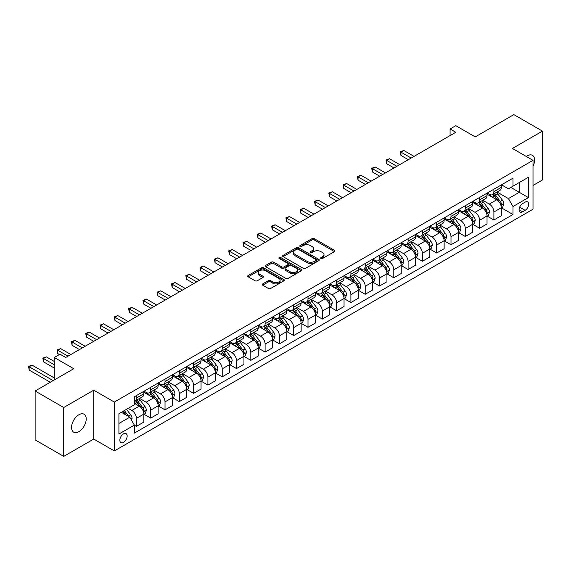 <?xml version="1.0" encoding="UTF-8"?>
<svg xmlns="http://www.w3.org/2000/svg" width="571" height="571" viewBox="0 0 571 571"><rect width="100%" height="100%" fill="white"/><g stroke="black" fill="none" stroke-linecap="round" stroke-linejoin="round"><path stroke-width="0.86" d="M320.966 258.506A1.113 0.642 0 0 0 322.536 258.506L334.463 251.618A1.585 0.914 0 0 0 334.934 250.969A1.585 0.914 0 0 0 334.463 250.326L314.257 238.657A1.585 0.914 0 0 0 312.009 238.657L300.082 245.544A1.113 0.642 0 0 0 299.754 245.994A1.113 0.642 0 0 0 300.082 246.451A1.113 0.642 0 0 0 301.652 246.451L303.194 245.559A5.082 2.934 0 0 1 310.381 245.559L312.066 246.529A5.082 2.934 0 0 1 313.558 248.606A5.082 2.934 0 0 1 312.066 250.676L310.524 251.568A1.113 0.642 0 0 0 310.196 252.025A1.113 0.642 0 0 0 310.524 252.482A1.113 0.642 0 0 0 312.094 252.482L313.636 251.59A5.082 2.934 0 0 1 320.823 251.59L322.508 252.56A5.082 2.934 0 0 1 324 254.637A5.082 2.934 0 0 1 322.508 256.707L320.966 257.6A1.113 0.642 0 0 0 320.638 258.056A1.113 0.642 0 0 0 320.966 258.506L320.966 257.6M78.884 431.655A10.357 5.974 120 0 0 85.643 422.533A10.357 5.974 120 0 0 84.058 414.232A10.357 5.974 120 0 0 78.884 414.746A10.357 5.974 120 0 0 72.117 423.868A10.357 5.974 120 0 0 73.702 432.168A10.357 5.974 120 0 0 78.884 431.655M533.014 166.289A10.357 5.974 120 0 0 532.472 155.348A10.357 5.974 120 0 0 527.29 155.854A10.357 5.974 120 0 0 526.326 156.49M123.493 442.354A5.175 2.991 120 0 0 126.876 437.793A5.175 2.991 120 0 0 126.084 433.639A5.175 2.991 120 0 0 123.493 433.896A5.175 2.991 120 0 0 120.11 438.464A5.175 2.991 120 0 0 120.909 442.611A5.175 2.991 120 0 0 123.493 442.354M262.717 283.901A1.585 0.914 0 0 0 262.253 284.551A1.585 0.914 0 0 0 262.717 285.2L268.391 288.476A1.585 0.914 0 0 0 270.633 288.476L283.887 280.825A1.585 0.914 0 0 0 284.351 280.175A1.585 0.914 0 0 0 283.887 279.526L263.674 267.856A1.585 0.914 0 0 0 261.425 267.856L248.178 275.507A1.585 0.914 0 0 0 247.714 276.157A1.585 0.914 0 0 0 248.178 276.807L255.03 280.761A1.585 0.914 0 0 0 257.271 280.761L262.945 277.485A1.585 0.914 0 0 0 263.409 276.835A1.585 0.914 0 0 0 262.945 276.186L259.548 274.23A4.247 2.455 0 0 1 258.299 272.495A4.247 2.455 0 0 1 260.926 270.226A4.247 2.455 0 0 1 265.551 270.761L278.862 278.441A4.247 2.455 0 0 1 280.104 280.175A4.247 2.455 0 0 1 277.477 282.438A4.247 2.455 0 0 1 272.852 281.91L270.633 280.632A1.585 0.914 0 0 0 268.391 280.632L262.717 283.901L262.717 285.2L268.391 281.953L268.391 280.632M533.014 185.447L542.45 179.993L542.45 131.123L513.85 114.614L475.243 136.904L455.801 125.677L450.076 128.975L455.801 132.279L65.729 357.489L60.005 354.184L54.288 357.489L54.288 379.943M63.724 407.516L63.724 456.386L93.751 439.049L93.751 390.179L63.724 407.516L35.131 391.007L73.738 368.716L54.288 357.489M93.751 390.179L114.343 402.063L533.014 160.351L533.014 209.222L114.343 450.94L114.343 402.063M542.45 131.123L512.423 148.46L533.014 160.351M303.308 268.313A1.585 0.914 0 0 0 305.556 268.313L318.804 260.661A1.585 0.914 0 0 0 319.268 260.012A1.585 0.914 0 0 0 318.804 259.37L298.59 247.7A1.585 0.914 0 0 0 296.349 247.7L283.095 255.344A1.585 0.914 0 0 0 282.631 255.994A1.585 0.914 0 0 0 283.095 256.643L303.308 268.313M279.669 258.749A1.113 0.642 0 0 1 280.796 258.906L280.796 257.585L301.345 269.448A1.585 0.914 0 0 1 301.809 270.097A1.585 0.914 0 0 1 301.345 270.74L288.091 278.391A1.585 0.914 0 0 1 285.85 278.391L265.636 266.721L265.636 265.429A1.585 0.914 0 0 0 265.172 266.079A1.585 0.914 0 0 0 265.636 266.721M265.636 265.429L271.311 262.153A1.585 0.914 0 0 1 273.552 262.153L281.753 266.885A1.585 0.914 0 0 0 283.994 266.885L287.755 264.716A1.585 0.914 0 0 0 288.219 264.066A1.585 0.914 0 0 0 287.755 263.417L279.226 258.492A1.113 0.642 0 0 1 278.898 258.035A1.113 0.642 0 0 1 279.583 257.442A1.113 0.642 0 0 1 280.796 257.585M63.724 456.386L35.131 439.877L35.131 391.007M525.12 202.155L522.601 203.604A5.018 2.898 120 0 0 519.325 208.03A5.018 2.898 120 0 0 520.095 212.048A5.018 2.898 120 0 0 522.601 211.798L525.12 210.342A5.018 2.898 120 0 0 528.396 205.924A5.018 2.898 120 0 0 527.625 201.906A5.018 2.898 120 0 0 525.12 202.155M501.495 184.818L508.418 188.815L512.994 186.175L512.994 178.181L134.363 396.781L134.363 404.775L118.918 413.69L118.918 434.031L134.363 425.117L134.363 433.103L512.994 214.503L512.994 206.516L508.418 198.587L497.041 192.02M512.994 186.175L528.439 177.253L528.439 197.595L512.994 206.516M93.751 439.049L114.343 450.94M450.076 128.975L450.076 135.584M510.824 187.424L519.289 192.313L519.289 182.542L528.439 177.253M508.418 198.587L519.289 192.313L528.439 197.595M118.918 423.461L129.788 417.187L121.323 412.305M134.363 425.181L136.419 426.373L136.419 418.379A6.474 3.733 -120 0 0 131.844 410.456L128.182 408.336M136.419 426.373L143.856 422.076L143.856 414.082A6.474 3.733 -120 0 0 139.281 406.159L134.363 403.319M144.028 414.253L150.723 418.115L150.723 410.121A6.474 3.733 -120 0 0 146.14 402.198L139.574 398.408M150.723 418.115L158.153 413.818L158.153 405.831A6.474 3.733 -120 0 0 153.578 397.908L143.856 392.291M158.324 405.995L165.019 409.857L165.019 401.87A6.474 3.733 -120 0 0 160.444 393.94L153.87 390.15M165.019 409.857L172.456 405.567L172.456 397.573A6.474 3.733 -120 0 0 167.881 389.65L158.153 384.033M172.628 397.737L179.315 401.606L179.315 393.612A6.474 3.733 -120 0 0 174.74 385.689L168.174 381.892M179.315 401.606L186.753 397.309L186.753 389.322A6.474 3.733 -120 0 0 182.178 381.392L172.456 375.782M186.924 389.486L193.619 393.348L193.619 385.354A6.474 3.733 -120 0 0 189.037 377.431L182.47 373.641M193.619 393.348L201.049 389.058L201.049 381.064A6.474 3.733 -120 0 0 196.474 373.141L186.753 367.524M201.22 381.228L207.915 385.09L207.915 377.103A6.474 3.733 -120 0 0 203.34 369.173L196.767 365.383M207.915 385.09L215.353 380.8L215.353 372.806A6.474 3.733 -120 0 0 210.778 364.883L201.049 359.273M215.524 372.977L222.212 376.839L222.212 368.845A6.474 3.733 -120 0 0 217.637 360.922L211.07 357.125M222.212 376.839L229.649 372.542L229.649 364.555A6.474 3.733 -120 0 0 225.074 356.625L215.353 351.015M229.82 364.719L236.515 368.58L236.515 360.594A6.474 3.733 -120 0 0 231.933 352.664L225.367 348.874M236.515 368.58L243.945 364.291L243.945 356.297A6.474 3.733 -120 0 0 239.37 348.374L229.649 342.757M244.117 356.461L250.812 360.33L250.812 352.336A6.474 3.733 -120 0 0 246.237 344.413L239.663 340.616M250.812 360.33L258.249 356.033L258.249 348.046A6.474 3.733 -120 0 0 253.674 340.116L243.945 334.506M258.42 348.21L265.108 352.071L265.108 344.077A6.474 3.733 -120 0 0 260.533 336.155L253.967 332.365M265.108 352.071L272.545 347.782L272.545 339.788A6.474 3.733 -120 0 0 267.97 331.865L258.249 326.248M272.717 339.952L279.412 343.813L279.412 335.827A6.474 3.733 -120 0 0 274.837 327.897L268.263 324.107M279.412 343.813L286.842 339.524L286.842 331.53A6.474 3.733 -120 0 0 282.267 323.607L272.545 317.99M287.013 331.694L293.708 335.562L293.708 327.568A6.474 3.733 -120 0 0 289.133 319.646L282.559 315.849M293.708 335.562L301.145 331.266L301.145 323.279A6.474 3.733 -120 0 0 296.57 315.349L286.842 309.739M301.317 323.443L308.005 327.304L308.005 319.317A6.474 3.733 -120 0 0 303.429 311.388L296.863 307.598M308.005 327.304L315.442 323.015L315.442 315.021A6.474 3.733 -120 0 0 310.867 307.098L301.145 301.481M315.613 315.185L322.308 319.053L322.308 311.059A6.474 3.733 -120 0 0 317.733 303.137L311.159 299.34M322.308 319.053L329.738 314.757L329.738 306.763A6.474 3.733 -120 0 0 325.163 298.84L315.442 293.23M329.91 306.934L336.605 310.795L336.605 302.801A6.474 3.733 -120 0 0 332.029 294.879L325.456 291.089M336.605 310.795L344.042 306.499L344.042 298.512A6.474 3.733 -120 0 0 339.467 290.582L329.738 284.972M344.213 298.676L350.901 302.537L350.901 294.55A6.474 3.733 -120 0 0 346.326 286.621L339.759 282.831M350.901 302.537L358.338 298.248L358.338 290.254A6.474 3.733 -120 0 0 353.763 282.331L344.042 276.714M358.509 290.418L365.204 294.286L365.204 286.292A6.474 3.733 -120 0 0 360.629 278.37L354.056 274.572M365.204 294.286L372.635 289.989L372.635 282.003A6.474 3.733 -120 0 0 368.059 274.073L358.338 268.463M372.806 282.167L379.501 286.028L379.501 278.034A6.474 3.733 -120 0 0 374.926 270.112L368.352 266.322M379.501 286.028L386.938 281.739L386.938 273.745A6.474 3.733 -120 0 0 382.363 265.822L372.635 260.205M387.109 273.909L393.797 277.77L393.797 269.783A6.474 3.733 -120 0 0 389.222 261.853L382.656 258.063M393.797 277.77L401.235 273.48L401.235 265.486A6.474 3.733 -120 0 0 396.659 257.564L386.938 251.954M401.406 265.658L408.101 269.519L408.101 261.525A6.474 3.733 -120 0 0 403.526 253.603L396.952 249.805M408.101 269.519L415.531 265.222L415.531 257.236A6.474 3.733 -120 0 0 410.956 249.306L401.235 243.696M415.702 257.4L422.397 261.261L422.397 253.274A6.474 3.733 -120 0 0 417.822 245.344L411.248 241.554M422.397 261.261L429.835 256.971L429.835 248.977A6.474 3.733 -120 0 0 425.259 241.055L415.531 235.438M430.006 249.142L436.694 253.01L436.694 245.016A6.474 3.733 -120 0 0 432.119 237.093L425.552 233.296M436.694 253.01L444.131 248.713L444.131 240.726A6.474 3.733 -120 0 0 439.556 232.797L429.835 227.187M444.302 240.891L450.997 244.752L450.997 236.758A6.474 3.733 -120 0 0 446.422 228.835L439.848 225.045M450.997 244.752L458.427 240.462L458.427 232.468A6.474 3.733 -120 0 0 453.852 224.546L444.131 218.929M458.599 232.633L465.294 236.494L465.294 228.507A6.474 3.733 -120 0 0 460.718 220.577L454.145 216.787M465.294 236.494L472.731 232.204L472.731 224.21A6.474 3.733 -120 0 0 468.156 216.288L458.427 210.67M472.902 224.374L479.59 228.243L479.59 220.249A6.474 3.733 -120 0 0 475.015 212.326L468.448 208.529M479.59 228.243L487.027 223.946L487.027 215.959A6.474 3.733 -120 0 0 482.452 208.03L472.731 202.42M487.199 216.124L493.894 219.985L493.894 211.998A6.474 3.733 -120 0 0 489.318 204.068L482.745 200.278M493.894 219.985L501.324 215.695L501.324 207.701A6.474 3.733 -120 0 0 496.749 199.779L487.027 194.161M487.199 193.069L489.318 194.297A6.474 3.733 -120 0 0 492.552 194.618A6.474 3.733 -120 0 0 493.894 191.656L493.894 189.208M472.902 201.327L475.015 202.548A6.474 3.733 -120 0 0 478.255 202.869A6.474 3.733 -120 0 0 479.59 199.907L479.59 197.466M458.599 209.586L460.718 210.806A6.474 3.733 -120 0 0 463.952 211.127A6.474 3.733 -120 0 0 465.294 208.165L465.294 205.717M444.302 217.837L446.422 219.064A6.474 3.733 -120 0 0 449.655 219.378A6.474 3.733 -120 0 0 450.997 216.416L450.997 213.975M430.006 226.095L432.119 227.315A6.474 3.733 -120 0 0 435.359 227.636A6.474 3.733 -120 0 0 436.694 224.674L436.694 222.233M415.702 234.353L417.822 235.573A6.474 3.733 -120 0 0 421.055 235.894A6.474 3.733 -120 0 0 422.397 232.932L422.397 230.484M401.406 242.604L403.526 243.824A6.474 3.733 -120 0 0 406.759 244.145A6.474 3.733 -120 0 0 408.101 241.183L408.101 238.742M387.109 250.862L389.222 252.082A6.474 3.733 -120 0 0 392.463 252.403A6.474 3.733 -120 0 0 393.797 249.441L393.797 247M372.806 259.113L374.926 260.34A6.474 3.733 -120 0 0 378.159 260.661A6.474 3.733 -120 0 0 379.501 257.692L379.501 255.251M358.509 267.371L360.629 268.591A6.474 3.733 -120 0 0 363.863 268.912A6.474 3.733 -120 0 0 365.204 265.95L365.204 263.509M344.213 275.629L346.326 276.849A6.474 3.733 -120 0 0 349.566 277.171A6.474 3.733 -120 0 0 350.901 274.208L350.901 271.76M329.91 283.88L332.029 285.1A6.474 3.733 -120 0 0 335.263 285.421A6.474 3.733 -120 0 0 336.605 282.459L336.605 280.018M315.613 292.138L317.733 293.358A6.474 3.733 -120 0 0 320.966 293.68A6.474 3.733 -120 0 0 322.308 290.718L322.308 288.276M301.317 300.396L303.429 301.616A6.474 3.733 -120 0 0 306.663 301.938A6.474 3.733 -120 0 0 308.005 298.976L308.005 296.527M287.013 308.647L289.133 309.867A6.474 3.733 -120 0 0 292.366 310.189A6.474 3.733 -120 0 0 293.708 307.227L293.708 304.786M272.717 316.905L274.837 318.126A6.474 3.733 -120 0 0 278.07 318.447A6.474 3.733 -120 0 0 279.412 315.485L279.412 313.036M258.42 325.156L260.533 326.384A6.474 3.733 -120 0 0 263.766 326.698A6.474 3.733 -120 0 0 265.108 323.736L265.108 321.295M244.117 333.414L246.237 334.635A6.474 3.733 -120 0 0 249.47 334.956A6.474 3.733 -120 0 0 250.812 331.994L250.812 329.553M229.82 341.672L231.933 342.893A6.474 3.733 -120 0 0 235.173 343.214A6.474 3.733 -120 0 0 236.515 340.252L236.515 337.804M215.524 349.923L217.637 351.144A6.474 3.733 -120 0 0 220.87 351.465A6.474 3.733 -120 0 0 222.212 348.503L222.212 346.062M201.22 358.181L203.34 359.402A6.474 3.733 -120 0 0 206.574 359.723A6.474 3.733 -120 0 0 207.915 356.761L207.915 354.32M186.924 366.432L189.037 367.66A6.474 3.733 -120 0 0 192.277 367.981A6.474 3.733 -120 0 0 193.619 365.019L193.619 362.571M172.628 374.69L174.74 375.911A6.474 3.733 -120 0 0 177.974 376.232A6.474 3.733 -120 0 0 179.315 373.27L179.315 370.829M158.324 382.948L160.444 384.169A6.474 3.733 -120 0 0 163.677 384.49A6.474 3.733 -120 0 0 165.019 381.528L165.019 379.08M144.028 391.199L146.14 392.42A6.474 3.733 -120 0 0 149.381 392.741A6.474 3.733 -120 0 0 150.723 389.779L150.723 387.338M501.495 207.865L512.994 214.503M492.552 194.618L499.989 190.321A6.474 3.733 -120 0 0 501.324 187.359L501.324 184.918M478.255 202.869L485.685 198.58A6.474 3.733 -120 0 0 487.027 195.617L487.027 193.169M463.952 211.127L471.389 206.83A6.474 3.733 -120 0 0 472.731 203.868L472.731 201.427M449.655 219.378L457.093 215.089A6.474 3.733 -120 0 0 458.427 212.126L458.427 209.685M435.359 227.636L442.789 223.347A6.474 3.733 -120 0 0 444.131 220.385L444.131 217.936M421.055 235.894L428.493 231.598A6.474 3.733 -120 0 0 429.835 228.636L429.835 226.195M406.759 244.145L414.196 239.856A6.474 3.733 -120 0 0 415.531 236.894L415.531 234.445M392.463 252.403L399.893 248.107A6.474 3.733 -120 0 0 401.235 245.145L401.235 242.704M378.159 260.661L385.596 256.365A6.474 3.733 -120 0 0 386.938 253.403L386.938 250.962M363.863 268.912L371.3 264.623A6.474 3.733 -120 0 0 372.635 261.661L372.635 259.213M349.566 277.171L356.996 272.874A6.474 3.733 -120 0 0 358.338 269.912L358.338 267.471M335.263 285.421L342.7 281.132A6.474 3.733 -120 0 0 344.042 278.17L344.042 275.729M320.966 293.68L328.404 289.39A6.474 3.733 -120 0 0 329.738 286.428L329.738 283.98M306.663 301.938L314.1 297.641A6.474 3.733 -120 0 0 315.442 294.679L315.442 292.238M292.366 310.189L299.804 305.899A6.474 3.733 -120 0 0 301.145 302.937L301.145 300.489M278.07 318.447L285.507 314.15A6.474 3.733 -120 0 0 286.842 311.188L286.842 308.747M263.766 326.698L271.204 322.408A6.474 3.733 -120 0 0 272.545 319.446L272.545 317.005M249.47 334.956L256.907 330.666A6.474 3.733 -120 0 0 258.249 327.704L258.249 325.256M235.173 343.214L242.611 338.917A6.474 3.733 -120 0 0 243.945 335.955L243.945 333.514M220.87 351.465L228.307 347.175A6.474 3.733 -120 0 0 229.649 344.213L229.649 341.765M206.574 359.723L214.011 355.426A6.474 3.733 -120 0 0 215.353 352.464L215.353 350.023M192.277 367.981L199.714 363.684A6.474 3.733 -120 0 0 201.049 360.722L201.049 358.281M177.974 376.232L185.411 371.942A6.474 3.733 -120 0 0 186.753 368.98L186.753 366.532M163.677 384.49L171.114 380.193A6.474 3.733 -120 0 0 172.456 377.231L172.456 374.79M149.381 392.741L156.811 388.451A6.474 3.733 -120 0 0 158.153 385.489L158.153 383.048M134.363 401.263A6.474 3.733 -120 0 0 135.077 400.999L142.514 396.709A6.474 3.733 -120 0 0 143.856 393.747L143.856 391.299M135.077 400.999A6.474 3.733 -120 0 0 136.419 398.037L136.419 395.596M129.788 417.187L134.363 425.117M321.409 258.663L322.508 258.028A5.082 2.934 0 0 0 324 255.958L324 254.637M313.558 248.606L313.558 249.927A5.082 2.934 0 0 1 312.066 252.004L310.967 252.639M334.463 250.326L334.463 251.618L314.257 239.977A1.585 0.914 0 0 0 312.009 239.977L300.524 246.608M318.804 259.37L318.804 260.661L298.59 249.02A1.585 0.914 0 0 0 296.349 249.02L283.116 256.657M315.999 260.469A1.113 0.642 0 0 0 316.32 260.012A1.113 0.642 0 0 0 315.999 259.562L298.255 249.32A1.113 0.642 0 0 0 296.684 249.32L295.057 250.255A5.082 2.934 0 0 0 293.565 252.332A5.082 2.934 0 0 0 295.057 254.409L307.184 261.411A5.082 2.934 0 0 0 314.371 261.411L315.999 260.469L315.999 261.789A1.113 0.642 0 0 0 316.32 261.332L316.32 260.012M293.565 252.332L293.565 253.652A5.082 2.934 0 0 0 295.057 255.729L295.057 254.409M315.999 261.789L314.371 262.731A5.082 2.934 0 0 1 307.184 262.731L295.057 255.729M265.658 266.736L271.311 263.474L271.311 262.153M288.219 264.066L288.219 265.387A1.585 0.914 0 0 1 287.755 266.036L283.994 268.206A1.585 0.914 0 0 1 281.753 268.206L273.552 263.474A1.585 0.914 0 0 0 271.311 263.474M280.796 258.906L301.324 270.754M290.254 271.796A4.247 2.455 0 0 0 294.886 272.331A4.247 2.455 0 0 0 297.505 270.062A4.247 2.455 0 0 0 296.263 268.327L291.574 265.622A1.585 0.914 0 0 0 289.326 265.622L285.564 267.792A1.585 0.914 0 0 0 285.1 268.441A1.585 0.914 0 0 0 285.564 269.091L290.254 271.796L290.254 273.116A4.247 2.455 0 0 0 294.886 273.652A4.247 2.455 0 0 0 297.505 271.382L297.505 270.062M285.1 268.441L285.1 269.762A1.585 0.914 0 0 0 285.564 270.411L285.564 269.091M290.254 273.116L285.564 270.411M280.104 280.175L280.104 281.496A4.247 2.455 0 0 1 277.477 283.758A4.247 2.455 0 0 1 272.852 283.23L270.633 281.953A1.585 0.914 0 0 0 268.391 281.953M258.299 272.495L258.299 273.816A4.247 2.455 0 0 0 259.548 275.55L259.548 274.23M262.924 277.499L259.548 275.55M283.866 280.839L263.674 269.177A1.585 0.914 0 0 0 261.425 269.177L248.199 276.814M501.324 207.965L502.701 207.173L503.843 203.868A4.29 2.477 -120 0 0 502.473 200.221L497.798 193.983A12.376 7.145 -120 0 0 496.449 192.363M491.802 196.916A12.376 7.145 -120 0 0 489.268 194.268M500.938 205.339L501.531 204.054A4.29 2.477 -120 0 0 500.303 201.477L495.628 195.239A12.376 7.145 -120 0 0 494.279 193.619M493.123 194.283A10.271 5.931 60 0 1 494.814 196.203L498.768 201.477M414.046 156.383L403.811 150.473L400.949 152.129L400.949 155.426L408.329 159.687M492.901 194.411A12.376 7.145 60 0 1 494.258 196.031L497.362 200.178M400.949 155.426L400.321 151.765L411.184 158.039M400.321 151.765L403.811 150.473M487.027 216.223L488.398 215.431L489.547 212.126A4.29 2.477 -120 0 0 488.176 208.479L483.501 202.234A12.376 7.145 -120 0 0 482.152 200.621M477.506 205.175A12.376 7.145 -120 0 0 474.972 202.519M486.635 213.597L487.227 212.312A4.29 2.477 -120 0 0 486 209.728L481.332 203.49A12.376 7.145 -120 0 0 479.975 201.877M478.826 202.541A10.271 5.931 60 0 1 480.511 204.454L484.465 209.735M399.75 164.641L389.508 158.731L386.653 160.38L386.653 163.684L394.026 167.945M478.605 202.669A12.376 7.145 60 0 1 479.954 204.282L483.066 208.429M386.653 163.684L386.017 160.016L396.888 166.289M386.017 160.016L389.508 158.731M472.731 224.474L474.101 223.682L475.243 220.385A4.29 2.477 -120 0 0 473.88 216.73L469.205 210.492A12.376 7.145 -120 0 0 467.856 208.872M463.202 213.433A12.376 7.145 -120 0 0 460.669 210.778M472.338 221.848L472.931 220.563A4.29 2.477 -120 0 0 471.703 217.986L467.028 211.748A12.376 7.145 -120 0 0 465.679 210.128M464.53 210.792A10.271 5.931 60 0 1 466.214 212.712L470.169 217.994M385.446 172.899L375.211 166.989L372.349 168.638L372.349 171.942L379.729 176.196M464.309 210.92A12.376 7.145 60 0 1 465.658 212.54L468.762 216.687M372.349 171.942L371.721 168.274L382.591 174.548M371.721 168.274L375.211 166.989M458.427 232.732L459.805 231.94L460.947 228.636A4.29 2.477 -120 0 0 459.576 224.988L454.901 218.75A12.376 7.145 -120 0 0 453.552 217.13M448.906 221.684A12.376 7.145 -120 0 0 446.372 219.036M458.042 230.106L458.634 228.821A4.29 2.477 -120 0 0 457.407 226.244L452.732 219.999A12.376 7.145 -120 0 0 451.383 218.386M450.226 219.05A10.271 5.931 60 0 1 451.918 220.97L455.872 226.244M371.15 181.15L360.915 175.24L358.053 176.896L358.053 180.193L365.433 184.454M450.005 219.178A12.376 7.145 60 0 1 451.361 220.791L454.466 224.945M358.053 180.193L357.425 176.532L368.288 182.806M357.425 176.532L360.915 175.24M444.131 240.991L445.501 240.198L446.65 236.894A4.29 2.477 -120 0 0 445.28 233.239L440.605 227.001A12.376 7.145 -120 0 0 439.256 225.388M434.61 229.942A12.376 7.145 -120 0 0 432.076 227.287M443.738 238.364L444.331 237.072A4.29 2.477 -120 0 0 443.103 234.495L438.435 228.257A12.376 7.145 -120 0 0 437.079 226.637M435.93 227.308A10.271 5.931 60 0 1 437.614 229.221L441.569 234.503M356.854 189.408L346.611 183.498L343.756 185.147L343.756 188.451L351.129 192.713M435.709 227.429A12.376 7.145 60 0 1 437.058 229.05L440.17 233.196M343.756 188.451L343.121 184.783L353.991 191.057M343.121 184.783L346.611 183.498M429.835 249.242L431.205 248.449L432.347 245.145A4.29 2.477 -120 0 0 430.984 241.497L426.309 235.259A12.376 7.145 -120 0 0 424.96 233.639M420.306 238.193A12.376 7.145 -120 0 0 417.772 235.545M429.442 246.615L430.034 245.33A4.29 2.477 -120 0 0 428.807 242.754L424.132 236.515A12.376 7.145 -120 0 0 422.783 234.895M421.634 235.559A10.271 5.931 60 0 1 423.318 237.479L427.272 242.761M342.55 197.666L332.315 191.749L329.453 193.405L329.453 196.702L336.833 200.963M421.412 235.687A12.376 7.145 60 0 1 422.761 237.308L425.866 241.454M329.453 196.702L328.825 193.041L339.695 199.315M328.825 193.041L332.315 191.749M415.531 257.5L416.909 256.707L418.051 253.403A4.29 2.477 -120 0 0 416.68 249.755L412.005 243.51A12.376 7.145 -120 0 0 410.656 241.897M406.01 246.451A12.376 7.145 -120 0 0 403.476 243.803M415.146 254.873L415.738 253.588A4.29 2.477 -120 0 0 414.51 251.004L409.835 244.766A12.376 7.145 -120 0 0 408.486 243.153M407.33 243.817A10.271 5.931 60 0 1 409.022 245.73L412.976 251.012M328.254 205.917L318.018 200.007L315.156 201.656L315.156 204.96L322.536 209.222M407.109 243.945A12.376 7.145 60 0 1 408.465 245.559L411.57 249.705M315.156 204.96L314.528 201.299L325.391 207.573M314.528 201.299L318.018 200.007M401.235 265.751L402.605 264.958L403.754 261.661A4.29 2.477 -120 0 0 402.384 258.006L397.709 251.768A12.376 7.145 -120 0 0 396.36 250.148M391.713 254.709A12.376 7.145 -120 0 0 389.179 252.054M400.842 263.131L401.434 261.839A4.29 2.477 -120 0 0 400.207 259.263L395.539 253.024A12.376 7.145 -120 0 0 394.183 251.404M393.034 252.068A10.271 5.931 60 0 1 394.718 253.988L398.672 259.27M313.957 214.175L303.715 208.265L300.86 209.914L300.86 213.219L308.233 217.472M392.812 252.196A12.376 7.145 60 0 1 394.161 253.817L397.273 257.964M300.86 213.219L300.225 209.55L311.095 215.824M300.225 209.55L303.715 208.265M386.938 274.009L388.309 273.216L389.451 269.912A4.29 2.477 -120 0 0 388.087 266.264L383.412 260.026A12.376 7.145 -120 0 0 382.056 258.406M377.41 262.96A12.376 7.145 -120 0 0 374.876 260.312M386.546 271.382L387.138 270.097A4.29 2.477 -120 0 0 385.91 267.521L381.235 261.275A12.376 7.145 -120 0 0 379.886 259.662M378.737 260.326A10.271 5.931 60 0 1 380.422 262.246L384.376 267.521M299.654 222.426L289.418 216.516L286.556 218.172L286.556 221.469L293.937 225.731M378.516 260.455A12.376 7.145 60 0 1 379.865 262.075L382.97 266.222M286.556 221.469L285.928 217.808L296.799 224.082M285.928 217.808L289.418 216.516M372.635 282.267L374.012 281.474L375.154 278.17A4.29 2.477 -120 0 0 373.784 274.515L369.109 268.277A12.376 7.145 -120 0 0 367.76 266.664M363.113 271.218A12.376 7.145 -120 0 0 360.579 268.563M372.249 279.64L372.842 278.355A4.29 2.477 -120 0 0 371.614 275.772L366.939 269.533A12.376 7.145 -120 0 0 365.59 267.92M364.434 268.584A10.271 5.931 60 0 1 366.125 270.497L370.079 275.779M285.357 230.684L275.122 224.774L272.26 226.423L272.26 229.728L279.64 233.989M364.212 268.713A12.376 7.145 60 0 1 365.568 270.326L368.673 274.473M272.26 229.728L271.632 226.059L282.495 232.333M271.632 226.059L275.122 224.774M358.338 290.518L359.709 289.725L360.858 286.428A4.29 2.477 -120 0 0 359.487 282.773L354.812 276.535A12.376 7.145 -120 0 0 353.463 274.915M348.817 279.476A12.376 7.145 -120 0 0 346.283 276.821M357.946 287.891L358.538 286.606A4.29 2.477 -120 0 0 357.31 284.03L352.642 277.791A12.376 7.145 -120 0 0 351.286 276.171M350.137 276.835A10.271 5.931 60 0 1 351.822 278.755L355.776 284.037M271.061 238.942L260.819 233.032L257.964 234.681L257.964 237.986L265.337 242.24M349.916 276.964A12.376 7.145 60 0 1 351.265 278.584L354.377 282.731M257.964 237.986L257.328 234.317L268.199 240.591M257.328 234.317L260.819 233.032M344.042 298.776L345.412 297.983L346.554 294.679A4.29 2.477 -120 0 0 345.191 291.032L340.516 284.793A12.376 7.145 -120 0 0 339.16 283.173M334.513 287.727A12.376 7.145 -120 0 0 331.979 285.079M343.649 296.149L344.242 294.864A4.29 2.477 -120 0 0 343.014 292.281L338.339 286.042A12.376 7.145 -120 0 0 336.99 284.429M335.841 285.093A10.271 5.931 60 0 1 337.525 287.013L341.479 292.288M256.757 247.193L246.522 241.283L243.66 242.939L243.66 246.237L251.04 250.498M335.62 285.222A12.376 7.145 60 0 1 336.969 286.835L340.073 290.989M243.66 246.237L243.032 242.575L253.902 248.849M243.032 242.575L246.522 241.283M329.738 307.027L331.116 306.234L332.258 302.937A4.29 2.477 -120 0 0 330.887 299.283L326.212 293.044A12.376 7.145 -120 0 0 324.863 291.431M320.217 295.985A12.376 7.145 -120 0 0 317.683 293.33M329.353 304.407L329.945 303.115A4.29 2.477 -120 0 0 328.718 300.539L324.043 294.301A12.376 7.145 -120 0 0 322.694 292.68M321.537 293.351A10.271 5.931 60 0 1 323.229 295.264L327.183 300.546M242.461 255.451L232.226 249.541L229.364 251.19L229.364 254.495L236.744 258.756M321.316 293.473A12.376 7.145 60 0 1 322.672 295.093L325.777 299.24M229.364 254.495L228.735 250.826L239.599 257.1M228.735 250.826L232.226 249.541M315.442 315.285L316.812 314.493L317.961 311.188A4.29 2.477 -120 0 0 316.591 307.541L311.916 301.302A12.376 7.145 -120 0 0 310.567 299.682M305.92 304.236A12.376 7.145 -120 0 0 303.387 301.588M315.049 312.658L315.642 311.373A4.29 2.477 -120 0 0 314.414 308.797L309.739 302.559A12.376 7.145 -120 0 0 308.39 300.938M307.241 301.602A10.271 5.931 60 0 1 308.925 303.522L312.879 308.804M228.164 263.709L217.922 257.792L215.067 259.448L215.067 262.746L222.44 267.007M307.02 301.731A12.376 7.145 60 0 1 308.369 303.351L311.481 307.498M215.067 262.746L214.432 259.084L225.302 265.358M214.432 259.084L217.922 257.792M301.145 323.543L302.516 322.751L303.658 319.446A4.29 2.477 -120 0 0 302.295 315.799L297.619 309.553A12.376 7.145 -120 0 0 296.263 307.94M291.617 312.494A12.376 7.145 -120 0 0 289.083 309.846M300.753 320.916L301.345 319.632A4.29 2.477 -120 0 0 300.118 317.048L295.443 310.81A12.376 7.145 -120 0 0 294.094 309.197M292.944 309.86A10.271 5.931 60 0 1 294.629 311.773L298.583 317.055M213.861 271.96L203.626 266.05L200.764 267.699L200.764 271.004L208.144 275.265M292.723 309.989A12.376 7.145 60 0 1 294.072 311.602L297.177 315.749M200.764 271.004L200.135 267.335L211.006 273.609M200.135 267.335L203.626 266.05M286.842 331.794L288.219 331.002L289.361 327.704A4.29 2.477 -120 0 0 287.991 324.05L283.316 317.811A12.376 7.145 -120 0 0 281.967 316.191M277.32 320.752A12.376 7.145 -120 0 0 274.787 318.097M286.456 329.167L287.049 327.882A4.29 2.477 -120 0 0 285.821 325.306L281.146 319.068A12.376 7.145 -120 0 0 279.797 317.447M278.641 318.111A10.271 5.931 60 0 1 280.332 320.031L284.287 325.313M199.565 280.218L189.329 274.308L186.467 275.957L186.467 279.262L193.847 283.516M278.42 318.24A12.376 7.145 60 0 1 279.769 319.86L282.881 324.007M186.467 279.262L185.839 275.593L196.702 281.867M185.839 275.593L189.329 274.308M272.545 340.052L273.916 339.26L275.058 335.955A4.29 2.477 -120 0 0 273.695 332.308L269.02 326.07A12.376 7.145 -120 0 0 267.671 324.449M263.024 329.003A12.376 7.145 -120 0 0 260.49 326.355M272.153 337.425L272.745 336.141A4.29 2.477 -120 0 0 271.518 333.564L266.843 327.319A12.376 7.145 -120 0 0 265.494 325.706M264.344 326.369A10.271 5.931 60 0 1 266.029 328.289L269.983 333.564M185.268 288.469L175.026 282.559L172.171 284.215L172.171 287.513L179.544 291.774M264.123 326.498A12.376 7.145 60 0 1 265.472 328.111L268.584 332.265M172.171 287.513L171.536 283.851L182.406 290.125M171.536 283.851L175.026 282.559M258.249 348.31L259.619 347.518L260.761 344.213A4.29 2.477 -120 0 0 259.391 340.559L254.723 334.32A12.376 7.145 -120 0 0 253.367 332.707M248.72 337.261A12.376 7.145 -120 0 0 246.187 334.606M257.856 345.683L258.449 344.392A4.29 2.477 -120 0 0 257.221 341.815L252.546 335.577A12.376 7.145 -120 0 0 251.197 333.956M250.048 334.627A10.271 5.931 60 0 1 251.732 336.54L255.687 341.822M170.965 296.727L160.729 290.817L157.867 292.466L157.867 295.771L165.247 300.032M249.827 334.756A12.376 7.145 60 0 1 251.176 336.369L254.281 340.516M157.867 295.771L157.239 292.102L168.11 298.376M157.239 292.102L160.729 290.817M243.945 356.561L245.323 355.769L246.465 352.464A4.29 2.477 -120 0 0 245.095 348.817L240.42 342.579A12.376 7.145 -120 0 0 239.071 340.958M234.424 345.512A12.376 7.145 -120 0 0 231.89 342.864M243.56 353.934L244.152 352.65A4.29 2.477 -120 0 0 242.925 350.073L238.25 343.835A12.376 7.145 -120 0 0 236.901 342.215M235.744 342.878A10.271 5.931 60 0 1 237.436 344.798L241.39 350.08M156.668 304.985L146.433 299.076L143.571 300.724L143.571 304.022L150.951 308.283M235.523 343.007A12.376 7.145 60 0 1 236.872 344.627L239.984 348.774M143.571 304.022L142.943 300.36L153.806 306.634M142.943 300.36L146.433 299.076M229.649 364.819L231.019 364.027L232.161 360.722A4.29 2.477 -120 0 0 230.798 357.075L226.123 350.83A12.376 7.145 -120 0 0 224.774 349.216M220.12 353.77A12.376 7.145 -120 0 0 217.594 351.122M229.256 362.192L229.849 360.908A4.29 2.477 -120 0 0 228.621 358.324L223.946 352.086A12.376 7.145 -120 0 0 222.597 350.473M221.448 351.136A10.271 5.931 60 0 1 223.133 353.049L227.087 358.331M142.372 313.236L132.129 307.326L129.274 308.975L129.274 312.28L136.647 316.541M221.227 351.265A12.376 7.145 60 0 1 222.576 352.878L225.681 357.025M129.274 312.28L128.639 308.618L139.51 314.892M128.639 308.618L132.129 307.326M215.353 373.07L216.723 372.278L217.865 368.98A4.29 2.477 -120 0 0 216.495 365.326L211.827 359.088A12.376 7.145 -120 0 0 210.471 357.475M205.824 362.028A12.376 7.145 -120 0 0 203.29 359.373M214.96 370.451L215.553 369.159A4.29 2.477 -120 0 0 214.325 366.582L209.65 360.344A12.376 7.145 -120 0 0 208.301 358.724M207.152 359.387A10.271 5.931 60 0 1 208.836 361.307L212.79 366.589M128.068 321.494L117.833 315.585L114.971 317.233L114.971 320.538L122.351 324.792M206.93 359.516A12.376 7.145 60 0 1 208.279 361.136L211.384 365.283M114.971 320.538L114.343 316.869L125.213 323.143M114.343 316.869L117.833 315.585M201.049 381.328L202.427 380.536L203.569 377.231A4.29 2.477 -120 0 0 202.198 373.584L197.523 367.346A12.376 7.145 -120 0 0 196.174 365.725M191.528 370.279A12.376 7.145 -120 0 0 188.994 367.631M200.664 378.701L201.256 377.417A4.29 2.477 -120 0 0 200.028 374.84L195.353 368.602A12.376 7.145 -120 0 0 194.004 366.982M192.848 367.645A10.271 5.931 60 0 1 194.533 369.565L198.494 374.84M113.772 329.745L103.537 323.836L100.674 325.491L100.674 328.789L108.047 333.05M192.627 367.774A12.376 7.145 60 0 1 193.976 369.394L197.088 373.541M100.674 328.789L100.046 325.127L110.91 331.401M100.046 325.127L103.537 323.836M186.753 389.586L188.123 388.794L189.265 385.489A4.29 2.477 -120 0 0 187.902 381.835L183.227 375.597A12.376 7.145 -120 0 0 181.878 373.984M177.224 378.537A12.376 7.145 -120 0 0 174.697 375.882M186.36 386.96L186.953 385.675A4.29 2.477 -120 0 0 185.725 383.091L181.05 376.853A12.376 7.145 -120 0 0 179.701 375.24M178.552 375.904A10.271 5.931 60 0 1 180.236 377.816L184.19 383.098M99.468 338.003L89.233 332.094L86.378 333.742L86.378 337.047L93.751 341.308M178.33 376.032A12.376 7.145 60 0 1 179.679 377.645L182.784 381.792M86.378 337.047L85.743 333.378L96.613 339.652M85.743 333.378L89.233 332.094M172.456 397.837L173.827 397.045L174.969 393.747A4.29 2.477 -120 0 0 173.598 390.093L168.93 383.855A12.376 7.145 -120 0 0 167.574 382.235M162.928 386.795A12.376 7.145 -120 0 0 160.394 384.14M172.064 395.211L172.656 393.926A4.29 2.477 -120 0 0 171.428 391.349L166.753 385.111A12.376 7.145 -120 0 0 165.404 383.491M164.255 384.155A10.271 5.931 60 0 1 165.94 386.075L169.894 391.356M85.172 346.262L74.937 340.352L72.074 342L72.074 345.305L79.455 349.559M164.034 384.283A12.376 7.145 60 0 1 165.383 385.903L168.488 390.05M72.074 345.305L71.446 341.636L82.31 347.91M71.446 341.636L74.937 340.352M158.153 406.095L159.53 405.303L160.672 401.998A4.29 2.477 -120 0 0 159.302 398.351L154.627 392.113A12.376 7.145 -120 0 0 153.278 390.493M148.631 395.046A12.376 7.145 -120 0 0 146.097 392.398M157.767 403.469L158.36 402.184A4.29 2.477 -120 0 0 157.132 399.607L152.457 393.362A12.376 7.145 -120 0 0 151.108 391.749M149.952 392.413A10.271 5.931 60 0 1 151.636 394.333L155.597 399.607M70.875 354.512L60.633 348.603L57.778 350.259L57.778 353.556L59.434 354.512M149.73 392.541A12.376 7.145 60 0 1 151.079 394.154L154.191 398.308M57.778 353.556L57.15 349.895L68.013 356.168M57.15 349.895L60.633 348.603M143.856 414.353L145.227 413.554L146.369 410.256A4.29 2.477 -120 0 0 145.005 406.602L140.33 400.364A12.376 7.145 -120 0 0 138.981 398.751M143.464 411.727L144.056 410.435A4.29 2.477 -120 0 0 142.829 407.858L138.153 401.62A12.376 7.145 -120 0 0 136.804 400M135.655 400.671A10.271 5.931 60 0 1 137.34 402.584L141.294 407.865M54.288 361.45L46.337 356.861L43.475 358.509L43.475 361.814L54.288 368.052M135.434 400.792A12.376 7.145 60 0 1 136.783 402.412L139.888 406.559M43.475 361.814L42.846 358.145L54.288 364.755M42.846 358.145L46.337 356.861M131.501 420.163L132.072 418.507A4.29 2.477 -120 0 0 130.702 414.86L126.534 409.293M54.288 377.959L32.04 365.112L29.178 366.768L29.178 370.065L50.284 382.256M128.925 416.687A4.29 2.477 -120 0 0 128.532 416.116L124.364 410.549M123.286 411.17L126.284 415.167M122.986 411.341L125.527 414.732M29.178 370.065L28.55 366.404L53.146 380.6M28.55 366.404L32.04 365.112M131.844 410.456L139.281 406.159M146.14 402.198L153.578 397.908M160.444 393.94L167.881 389.65M174.74 385.689L182.178 381.392M189.037 377.431L196.474 373.141M203.34 369.173L210.778 364.883M217.637 360.922L225.074 356.625M231.933 352.664L239.37 348.374M246.237 344.413L253.674 340.116M260.533 336.155L267.97 331.865M274.837 327.897L282.267 323.607M289.133 319.646L296.57 315.349M303.429 311.388L310.867 307.098M317.733 303.137L325.163 298.84M332.029 294.879L339.467 290.582M346.326 286.621L353.763 282.331M360.629 278.37L368.059 274.073M374.926 270.112L382.363 265.822M389.222 261.853L396.659 257.564M403.526 253.603L410.956 249.306M417.822 245.344L425.259 241.055M432.119 237.093L439.556 232.797M446.422 228.835L453.852 224.546M460.718 220.577L468.156 216.288M475.015 212.326L482.452 208.03M489.318 204.068L496.749 199.779M493.894 191.656L501.324 187.359M493.894 211.998L501.324 207.701M479.59 220.249L487.027 215.959M479.59 199.907L487.027 195.617M465.294 228.507L472.731 224.21M465.294 208.165L472.731 203.868M450.997 236.758L458.427 232.468M450.997 216.416L458.427 212.126M436.694 245.016L444.131 240.726M436.694 224.674L444.131 220.385M422.397 253.274L429.835 248.977M422.397 232.932L429.835 228.636M408.101 261.525L415.531 257.236M408.101 241.183L415.531 236.894M393.797 269.783L401.235 265.486M393.797 249.441L401.235 245.145M379.501 278.034L386.938 273.745M379.501 257.692L386.938 253.403M365.204 286.292L372.635 282.003M365.204 265.95L372.635 261.661M350.901 294.55L358.338 290.254M350.901 274.208L358.338 269.912M336.605 302.801L344.042 298.512M336.605 282.459L344.042 278.17M322.308 311.059L329.738 306.763M322.308 290.718L329.738 286.428M308.005 319.317L315.442 315.021M308.005 298.976L315.442 294.679M293.708 327.568L301.145 323.279M293.708 307.227L301.145 302.937M279.412 335.827L286.842 331.53M279.412 315.485L286.842 311.188M265.108 344.077L272.545 339.788M265.108 323.736L272.545 319.446M250.812 352.336L258.249 348.046M250.812 331.994L258.249 327.704M236.515 360.594L243.945 356.297M236.515 340.252L243.945 335.955M222.212 368.845L229.649 364.555M222.212 348.503L229.649 344.213M207.915 377.103L215.353 372.806M207.915 356.761L215.353 352.464M193.619 385.354L201.049 381.064M193.619 365.019L201.049 360.722M179.315 393.612L186.753 389.322M179.315 373.27L186.753 368.98M165.019 401.87L172.456 397.573M165.019 381.528L172.456 377.231M150.723 410.121L158.153 405.831M150.723 389.779L158.153 385.489M136.419 418.379L143.856 414.082M136.419 398.037L143.856 393.747M519.631 207.173L525.12 210.342M519.06 209.75L522.601 211.798M322.508 258.028L322.508 256.707M310.524 252.482L310.524 251.568M312.066 252.004L312.066 250.676M300.082 246.451L300.082 245.544M312.009 239.977L312.009 238.657M314.257 239.977L314.257 238.657M283.095 256.643L283.095 255.344M296.349 249.02L296.349 247.7M298.59 249.02L298.59 247.7M307.184 262.731L307.184 261.411M314.371 262.731L314.371 261.411M273.552 263.474L273.552 262.153M281.753 268.206L281.753 266.885M283.994 268.206L283.994 266.885M287.755 266.036L287.755 264.716M301.345 270.74L301.345 269.448M270.633 281.953L270.633 280.632M272.852 283.23L272.852 281.91M262.945 277.485L262.945 276.186M248.178 276.807L248.178 275.507M261.425 269.177L261.425 267.856M263.674 269.177L263.674 267.856M283.887 280.825L283.887 279.526M501.01 205.574L503.815 203.954M495.628 195.239L497.798 193.983M492.259 197.181L494.258 196.031M500.303 201.477L502.473 200.221M499.96 203.148L501.531 204.054M486.706 213.832L489.518 212.212M481.332 203.49L483.501 202.234M477.956 205.439L479.954 204.282M486 209.728L488.176 208.479M485.664 211.406L487.227 212.312M472.41 222.083L475.215 220.463M467.028 211.748L469.205 210.492M463.659 213.69L465.658 212.54M471.703 217.986L473.88 216.73M471.361 219.657L472.931 220.563M458.113 230.341L460.918 228.721M452.732 219.999L454.901 218.75M449.363 221.948L451.361 220.791M457.407 226.244L459.576 224.988M457.064 227.915L458.634 228.821M443.81 238.599L446.622 236.972M438.435 228.257L440.605 227.001M435.059 230.206L437.058 229.05M443.103 234.495L445.28 233.239M442.768 236.173L444.331 237.072M429.513 246.85L432.318 245.23M424.132 236.515L426.309 235.259M420.763 238.457L422.761 237.308M428.807 242.754L430.984 241.497M428.464 244.424L430.034 245.33M415.217 255.109L418.022 253.488M409.835 244.766L412.005 243.51M406.466 246.715L408.465 245.559M414.51 251.004L416.68 249.755M414.168 252.682L415.738 253.588M400.913 263.359L403.726 261.739M395.539 253.024L397.709 251.768M392.163 254.973L394.161 253.817M400.207 259.263L402.384 258.006M399.871 260.94L401.434 261.839M386.617 271.618L389.422 269.997M381.235 261.275L383.412 260.026M377.866 263.224L379.865 262.075M385.91 267.521L388.087 266.264M385.568 269.191L387.138 270.097M372.313 279.876L375.126 278.255M366.939 269.533L369.109 268.277M363.57 271.482L365.568 270.326M371.614 275.772L373.784 274.515M371.271 277.449L372.842 278.355M358.017 288.127L360.829 286.506M352.642 277.791L354.812 276.535M349.266 279.733L351.265 278.584M357.31 284.03L359.487 282.773M356.975 285.7L358.538 286.606M343.721 296.385L346.526 294.764M338.339 286.042L340.516 284.793M334.97 287.991L336.969 286.835M343.014 292.281L345.191 291.032M342.671 293.958L344.242 294.864M329.417 304.643L332.229 303.015M324.043 294.301L326.212 293.044M320.674 296.249L322.672 295.093M328.718 300.539L330.887 299.283M328.375 302.216L329.945 303.115M315.121 312.894L317.933 311.274M309.739 302.559L311.916 301.302M306.37 304.5L308.369 303.351M314.414 308.797L316.591 307.541M314.079 310.467L315.642 311.373M300.824 321.152L303.629 319.532M295.443 310.81L297.619 309.553M292.074 312.758L294.072 311.602M300.118 317.048L302.295 315.799M299.775 318.725L301.345 319.632M286.521 329.403L289.333 327.783M281.146 319.068L283.316 317.811M277.777 321.009L279.769 319.86M285.821 325.306L287.991 324.05M285.479 326.976L287.049 327.882M272.224 337.661L275.036 336.041M266.843 327.319L269.02 326.07M263.474 329.267L265.472 328.111M271.518 333.564L273.695 332.308M271.182 335.234L272.745 336.141M257.928 345.919L260.733 344.292M252.546 335.577L254.723 334.32M249.177 337.525L251.176 336.369M257.221 341.815L259.391 340.559M256.879 343.492L258.449 344.392M243.624 354.17L246.436 352.55M238.25 343.835L240.42 342.579M234.881 345.776L236.872 344.627M242.925 350.073L245.095 348.817M242.582 351.743L244.152 352.65M229.328 362.428L232.14 360.808M223.946 352.086L226.123 350.83M220.577 354.034L222.576 352.878M228.621 358.324L230.798 357.075M228.286 360.001L229.849 360.908M215.031 370.679L217.837 369.059M209.65 360.344L211.827 359.088M206.281 362.292L208.279 361.136M214.325 366.582L216.495 365.326M213.982 368.259L215.553 369.159M200.728 378.937L203.54 377.317M195.353 368.602L197.523 367.346M191.984 370.543L193.976 369.394M200.028 374.84L202.198 373.584M199.686 376.51L201.256 377.417M186.431 387.195L189.244 385.575M181.05 376.853L183.227 375.597M177.681 378.801L179.679 377.645M185.725 383.091L187.902 381.835M185.389 384.768L186.953 385.675M172.135 395.446L174.94 393.826M166.753 385.111L168.93 383.855M163.385 387.052L165.383 385.903M171.428 391.349L173.598 390.093M171.086 393.019L172.656 393.926M157.832 403.704L160.644 402.084M152.457 393.362L154.627 392.113M149.088 395.31L151.079 394.154M157.132 399.607L159.302 398.351M156.789 401.277L158.36 402.184M143.535 411.962L146.347 410.335M138.153 401.62L140.33 400.364M134.785 403.569L136.783 402.412M142.829 407.858L145.005 406.602M142.493 409.535L144.056 410.435M130.959 419.221L132.044 418.593M128.532 416.116L130.702 414.86"/></g></svg>
